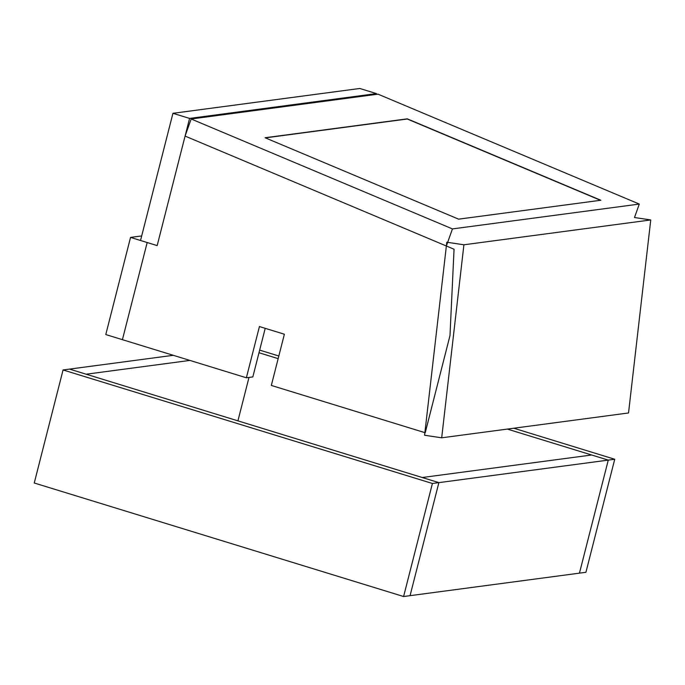 <?xml version="1.0" encoding="UTF-8"?>
<svg xmlns="http://www.w3.org/2000/svg" width="685" height="685" viewBox="0 0 685 685"><rect width="100%" height="100%" fill="white"/><g stroke="black" fill="none" stroke-linecap="round" stroke-linejoin="round"><path stroke-width="1.03" d="M246.369 377.777L259.427 326.548L284.378 334.22L271.328 385.441L425.222 432.749L449.985 335.599L454.052 249.237L185.078 136.084L157.165 245.598L147.181 242.533L122.418 339.674L246.369 377.777L252.833 376.913L265.215 328.329M452.442 228.91L191.158 118.993L378 94.162L639.285 204.07L452.442 228.91L446.363 246.001L185.078 136.084L191.158 118.993M650.75 219.945L463.908 244.785L441.688 437.809L628.53 412.969L650.75 219.945L634.507 217.522L639.285 204.07M458.616 219.157L600.848 200.251L407.31 118.839L265.069 137.745L458.616 219.157M600.497 200.303L407.25 119.01L265.369 137.865M189.582 118.419L172.945 113.308L140.528 240.486L157.165 245.598L189.582 118.419L376.425 93.588L376.219 94.393M172.945 113.308L359.788 88.476L376.425 93.588M463.908 244.785L446.8 242.225L424.58 435.249L441.688 437.809M432.415 483.482L403.602 596.524L34.25 483.002L63.063 369.96L432.415 483.482L438.879 482.625L410.067 595.667L403.602 596.524M173.279 355.309L63.063 369.96M189.916 360.421L86.164 374.216L69.528 369.095L438.879 482.625L608.271 460.106L579.45 573.148L410.067 595.667L438.879 482.625L422.243 477.513L591.635 454.994L608.271 460.106L614.736 459.25L513.793 428.228M237.926 420.855L248.998 377.426M507.328 429.084L608.271 460.106L579.45 573.148L585.923 572.292L614.736 459.25M278.829 356.003L259.666 350.112M278.153 358.64L258.99 352.749M130.544 237.412L105.781 334.563L122.418 339.674L147.181 242.533L130.544 237.412L141.684 235.931"/></g></svg>

